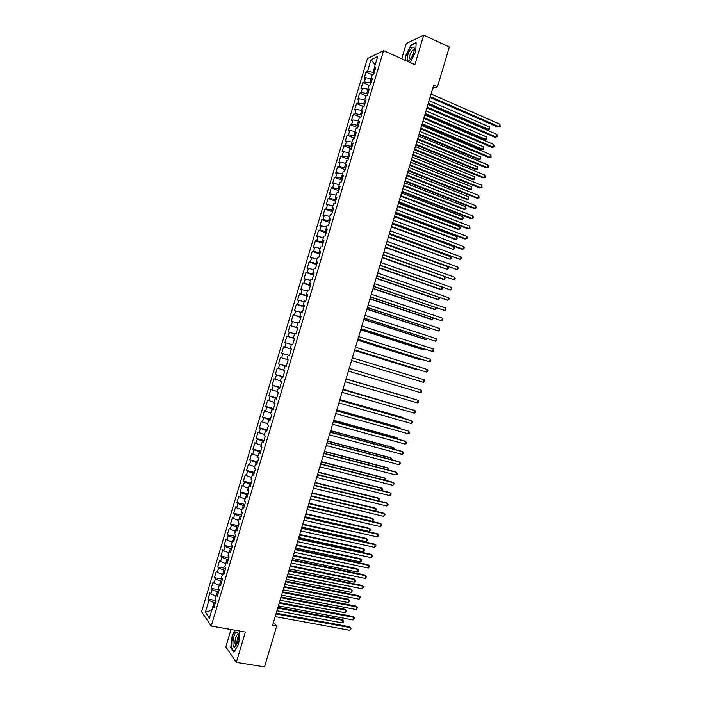 <?xml version="1.0" encoding="UTF-8"?>
<svg xmlns="http://www.w3.org/2000/svg" width="702" height="702" viewBox="0 0 702 702"><rect width="100%" height="100%" fill="white"/><g stroke="black" fill="none" stroke-linecap="round" stroke-linejoin="round"><path stroke-width="1.05" d="M414.162 50.298L413.215 49.868L411.96 50.974C409.169 55.739 408.652 58.468 410.407 59.187L410.521 59.135M231.028 629.501L225.825 646.893L236.32 662.355L264.522 666.9L276.685 626.096L273.473 622.341M367.427 58.556L201.553 611.775L211.214 626.044L383.573 50.614L367.427 58.556M383.573 50.614L414.882 64.672L423.718 35.1L406.291 43.515L401.728 58.766M375.201 64.768L370.972 59.775L367.497 71.376L365.996 72.069L364.101 78.37L365.602 77.703L364.329 81.923L362.846 82.573L360.951 88.882L362.434 88.25L361.17 92.471L359.687 93.085L357.801 99.394L359.275 98.806L358.002 103.027L356.537 103.606L354.642 109.916L356.107 109.363L354.843 113.592L353.387 114.128L351.491 120.446L352.939 119.928L351.676 124.157L350.228 124.658L348.332 130.976L349.772 130.502L348.508 134.731L347.069 135.188L345.173 141.506L346.604 141.076L345.331 145.305L343.91 145.726L342.014 152.044L343.427 151.65L342.164 155.888L340.751 156.265L338.855 162.592L340.259 162.232L338.987 166.471L337.592 166.813L335.688 173.14L337.083 172.824L335.81 177.062L334.424 177.36L332.529 183.696L333.906 183.415L332.643 187.653L331.265 187.917L329.361 194.252L330.73 194.015L329.457 198.254L328.097 198.482L326.193 204.817L327.553 204.615L326.281 208.863L324.929 209.047L323.025 215.382L324.377 215.224L323.104 219.472L321.762 219.612L319.858 225.956L321.191 225.842L319.919 230.089L318.594 230.195L316.69 236.539L318.006 236.46L316.734 240.707L315.417 240.768L313.513 247.122L314.829 247.078L313.548 251.334L312.241 251.36L310.337 257.713L311.644 257.704L310.363 261.96L309.073 261.943L307.16 268.304L308.45 268.339L307.178 272.595L305.897 272.543L303.984 278.896L305.265 278.975L303.992 283.231L302.72 283.143L300.807 289.505L302.071 289.619L300.798 293.875L299.535 293.743L297.63 300.114L298.885 300.263L297.604 304.528L296.358 304.352L294.445 310.723L295.691 310.916L294.41 315.18L293.173 314.97L291.269 321.34L292.497 321.577L291.216 325.842L289.987 325.588L288.083 331.958L289.303 332.239L288.022 336.504L286.802 336.214L284.898 342.585L286.1 342.901L284.819 347.174L283.617 346.841L281.704 353.22L282.906 353.58L281.625 357.844L280.431 357.476L278.518 363.855L279.703 364.25L278.422 368.524L277.246 368.111L275.324 374.499L276.5 374.938L275.219 379.212L274.052 378.755L272.139 385.144L273.297 385.617L272.016 389.9L270.858 389.408L268.945 395.796L270.094 396.314L268.813 400.588L267.664 400.061L265.751 406.449L266.883 407.011L265.602 411.293L264.47 410.714L262.557 417.111L263.68 417.708L262.399 421.99L261.276 421.384L259.354 427.781L260.468 428.413L259.187 432.704L258.073 432.046L256.16 438.452L257.257 439.127L255.976 443.41L254.879 442.725L252.957 449.131L254.045 449.842L252.764 454.133L251.676 453.395L249.754 459.81L250.833 460.565L249.543 464.856L248.473 464.083L246.551 470.498L247.622 471.288L246.332 475.579L245.27 474.771L243.348 481.186L244.401 482.02L243.111 486.319L242.067 485.459L240.137 491.883L241.181 492.76L239.9 497.051L238.855 496.156L236.934 502.579L237.96 503.501L236.679 507.8L235.653 506.862L233.722 513.285L234.74 514.241L233.45 518.541L232.441 517.567L230.51 523.999L231.52 524.999L230.23 529.299L229.229 528.281L227.299 534.713L228.299 535.749L227.009 540.057L226.018 538.996L224.087 545.436L225.07 546.516L223.78 550.816L222.797 549.719L220.867 556.159L221.841 557.274L220.551 561.582L219.586 560.45L217.655 566.891L218.612 568.05L217.322 572.358L216.365 571.182L214.435 577.623L215.382 578.825L214.092 583.134L213.145 581.923L211.214 588.364L212.153 589.61L210.863 593.918L209.924 592.663L207.994 599.104L215.777 600.552M370.972 59.775L377.676 56.529L374.14 68.313L375.14 69.48M282.906 353.58L289.443 355.528L291.4 348.991L290.145 348.64L291.444 344.305L292.708 344.638L294.664 338.101L293.401 337.802L294.7 333.459L295.963 333.748L297.92 327.22L296.648 326.957L297.946 322.622L299.227 322.867L301.184 316.348L299.894 316.128L301.193 311.793L302.483 311.995L304.44 305.475L303.132 305.291L304.431 300.965L305.739 301.132L307.695 294.612L306.379 294.471L307.678 290.145L308.994 290.259L310.942 283.748L309.626 283.652L310.916 279.326L312.25 279.405L314.198 272.894L312.864 272.832L314.154 268.515L315.496 268.55L317.453 262.039L316.102 262.03L317.392 257.704L318.752 257.704L320.7 251.193L319.34 251.219L320.63 246.902L321.999 246.858L323.947 240.356L322.578 240.426L323.868 236.1L325.245 236.021L327.193 229.519L325.807 229.624L327.106 225.316L328.492 225.184L330.44 218.691L329.045 218.84L330.335 214.522L331.739 214.356L333.678 207.862L332.274 208.055L333.564 203.738L334.977 203.536L336.925 197.043L335.503 197.28L336.793 192.962L338.215 192.717L340.163 186.232L338.733 186.504L340.022 182.195L341.462 181.906L343.401 175.421L341.953 175.728L343.243 171.428L344.7 171.095L346.639 164.61L345.182 164.97L346.472 160.661L347.929 160.293L349.877 153.817L348.403 154.212L349.693 149.903L351.167 149.5L353.106 143.024L351.632 143.454L352.913 139.154L354.405 138.706L356.344 132.23L354.852 132.704L356.133 128.405L357.634 127.913L359.573 121.446L358.064 121.964L359.354 117.664L360.863 117.137L362.802 110.67L361.284 111.223L362.574 106.932L364.092 106.353L366.032 99.895L364.505 100.491L365.786 96.2L367.322 95.586L369.252 89.119L367.716 89.759L368.998 85.469L370.542 84.819L372.481 78.361L370.928 79.036L372.218 74.745L373.771 74.052L375.702 67.594L374.14 68.313M288.197 355.151L286.899 359.494L288.136 359.88L286.179 366.418L284.942 366.005L283.643 370.349L284.872 370.779L282.915 377.316L281.695 376.869L280.388 381.212L281.607 381.677L279.642 388.224L278.44 387.723L277.132 392.076L278.334 392.585L276.377 399.131L275.184 398.596L273.877 402.948L275.07 403.501L273.104 410.047L271.92 409.468L270.621 413.82L271.797 414.417L269.831 420.972L268.664 420.349L267.357 424.701L268.524 425.342L266.558 431.897L265.4 431.23L264.101 435.591L265.251 436.267L263.285 442.822L262.136 442.12L260.837 446.481L261.978 447.2L260.012 453.764L258.871 453.018L257.573 457.371L258.696 458.134L256.73 464.698L255.607 463.917L254.299 468.278L255.423 469.076L253.457 475.649L252.343 474.815L251.035 479.185L252.141 480.028L250.175 486.6L249.07 485.731L247.762 490.093L248.859 490.979L246.893 497.551L245.805 496.639L244.498 501.009L245.577 501.939L243.603 508.52L242.532 507.564L241.225 511.933L242.295 512.899L240.321 519.48L239.259 518.488L237.952 522.858L239.005 523.867L237.03 530.458L235.986 529.413L234.67 533.792L235.714 534.845L233.748 541.435L232.704 540.347L231.397 544.726L232.432 545.823L230.458 552.413L229.431 551.289L228.115 555.668L229.142 556.809L227.158 563.399L226.149 562.232L224.833 566.619L225.842 567.795L223.868 574.394L222.867 573.183L221.551 577.571L222.552 578.79L220.577 585.389L219.586 584.143L218.269 588.522L219.252 589.794L217.278 596.393L216.304 595.103L214.987 599.49L215.962 600.798L213.978 607.405L213.013 606.072L209.398 618.137L205.361 612.258L208.924 600.394L207.994 599.104M432.678 88.513L437.469 86.785L433.696 85.109L272.578 625.359L276.685 626.096M218.585 592.032L217.436 591.812L216.462 595.068M210.863 593.918L216.005 596.086M212.153 589.61L217.436 591.812M213.013 606.072L214.479 605.738M221.823 581.23L220.674 581.01L219.744 584.117M214.092 583.134L219.243 585.275M215.382 578.825L220.674 581.01M216.304 595.103L217.752 594.805M225.052 570.436L223.912 570.208L223.025 573.157M217.322 572.358L222.481 574.473M218.612 568.05L223.912 570.208M219.586 584.143L221.025 583.88M228.29 559.643L227.15 559.406L226.307 562.214M220.551 561.582L225.719 563.671M221.841 557.274L227.15 559.406M222.867 573.183L224.298 572.955M231.52 548.85L230.379 548.613L229.58 551.272M223.78 550.816L228.957 552.878M225.07 546.516L230.379 548.613M226.149 562.232L227.571 562.03M234.749 538.065L233.608 537.829L232.862 540.338M227.009 540.057L232.186 542.084M228.299 535.749L233.608 537.829M229.431 551.289L230.844 551.114M237.978 527.29L236.846 527.044L236.135 529.405M230.23 529.299L235.416 531.3M231.52 524.999L236.846 527.044M232.704 540.347L234.108 540.207M241.207 516.523L240.075 516.268L239.408 518.48M233.45 518.541L238.645 520.524M234.74 514.241L240.075 516.268M235.986 529.413L237.381 529.299M244.436 505.747L243.304 505.493L242.681 507.555M236.679 507.8L241.874 509.749M237.96 503.501L243.304 505.493M239.259 518.488L240.646 518.401M247.657 494.989L246.525 494.726L245.954 496.639M239.9 497.051L245.103 498.982M241.181 492.76L246.525 494.726M242.532 507.564L243.91 507.511M250.886 484.231L249.754 483.959L249.219 485.731M243.111 486.319L248.324 488.215M244.401 482.02L249.754 483.959M245.805 496.639L247.174 496.621M254.106 473.481L252.974 473.201L252.492 474.824M246.332 475.579L251.553 477.457M247.622 471.288L252.974 473.201M249.07 485.731L250.43 485.74M257.327 462.732L256.195 462.451L255.756 463.925M249.543 464.856L254.773 466.707M250.833 460.565L256.195 462.451M252.343 474.815L253.694 474.859M260.539 451.991L259.415 451.702L259.02 453.027M252.764 454.133L257.994 455.958M254.045 449.842L259.415 451.702M255.607 463.917L256.95 463.987M263.759 441.251L262.636 440.961L262.285 442.137M255.976 443.41L261.214 445.208M257.257 439.127L262.636 440.961M258.871 453.018L260.205 453.115M266.971 430.519L265.856 430.221L265.549 431.247M259.187 432.704L264.435 434.468M260.468 428.413L265.856 430.221M262.136 442.12L263.461 442.251M270.191 419.787L269.068 419.489L268.805 420.366M262.399 421.99L267.646 423.736M263.68 417.708L269.068 419.489M265.4 431.23L266.716 431.397M273.403 409.064L272.279 408.757L272.06 409.494M265.602 411.293L270.867 413.004M266.883 407.011L272.279 408.757M268.664 420.349L269.963 420.542M276.614 398.35L275.5 398.034L275.324 398.622M268.813 400.588L274.078 402.281M270.094 396.314L275.5 398.034M271.92 409.468L273.218 409.687M279.826 387.636L278.58 387.758M272.016 389.9L277.29 391.567M273.297 385.617L278.712 387.32M275.184 398.596L276.465 398.85M283.029 376.93L281.827 376.895M275.219 379.212L280.502 380.853M276.5 374.938L281.914 376.605M278.44 387.723L279.712 388.013M286.24 366.225L285.082 366.04M278.422 368.524L283.705 370.138M279.703 364.25L285.126 365.9M281.695 376.869L282.959 377.176M281.625 357.844L286.916 359.433M284.942 366.005L286.197 366.347M291.365 349.105L290.286 348.683M284.819 347.174L290.259 348.771M286.1 342.901L291.4 344.454M294.568 338.417L293.533 337.846M288.022 336.504L293.462 338.083M289.303 332.239L294.603 333.766M290.145 348.64L291.383 349.034M297.771 327.737L296.779 327.009M291.216 325.842L296.665 327.386M292.497 321.577L297.806 323.078M293.401 337.802L294.629 338.215M300.965 317.05L299.868 316.707L300.026 316.172M294.41 315.18L299.868 316.707M295.691 310.916L301.009 312.39M296.648 326.957L297.867 327.404M304.168 306.379L303.062 306.019L303.264 305.352M297.604 304.528L303.062 306.019M298.885 300.263L304.212 301.72M299.894 316.128L301.105 316.602M307.362 295.709L306.265 295.349L306.511 294.533M300.798 293.875L306.265 295.349M302.071 289.619L307.406 291.04M303.132 305.291L304.335 305.8M310.556 285.038L309.459 284.679L309.749 283.713M303.992 283.231L309.459 284.679M305.265 278.975L310.6 280.37M306.379 294.471L307.573 295.007M313.75 274.377L312.653 274.008L312.987 272.902M307.178 272.595L312.653 274.008M308.45 268.339L313.794 269.708M309.626 283.652L310.802 284.222M316.944 263.724L315.847 263.347L316.225 262.092M310.363 261.96L315.847 263.347M311.644 257.704L316.988 259.056M312.864 272.832L314.04 273.438M320.138 253.071L319.041 252.694L319.463 251.29M313.548 251.334L319.041 252.694M314.829 247.078L320.182 248.403M316.102 262.03L317.269 262.653M323.324 242.427L322.236 242.041L322.701 240.496M316.734 240.707L322.236 242.041M318.006 236.46L323.376 237.75M319.34 251.219L320.498 251.878M326.518 231.783L325.43 231.397L325.93 229.703M319.919 230.089L325.43 231.397M321.191 225.842L326.562 227.106M322.578 240.426L323.719 241.111M329.703 221.148L328.615 220.753L329.168 218.919M323.104 219.472L328.615 220.753M324.377 215.224L329.747 216.47M325.807 229.624L326.948 230.344M332.888 210.521L331.8 210.117L332.397 208.143M326.281 208.863L331.8 210.117M327.553 204.615L332.941 205.835M329.045 218.84L330.168 219.586M336.065 199.894L334.986 199.491L335.626 197.367M329.457 198.254L334.986 199.491M330.73 194.015L336.118 195.209M332.274 208.055L333.389 208.827M339.25 189.268L338.171 188.864L338.847 186.592M332.643 187.653L338.171 188.864M333.906 183.415L339.303 184.582M335.503 197.28L336.609 198.078M342.436 178.659L341.356 178.238L342.076 175.825M335.81 177.062L341.356 178.238M337.083 172.824L342.488 173.964M338.733 186.504L339.829 187.337M345.612 168.041L344.533 167.62L345.296 165.067M338.987 166.471L344.533 167.62M340.259 162.232L345.665 163.347M341.953 175.728L343.05 176.597M348.789 157.441L347.709 157.011L348.525 154.308M342.164 155.888L347.709 157.011M343.427 151.65L348.841 152.738M345.182 164.97L346.262 165.865M351.965 146.832L350.895 146.402L351.746 143.559M345.331 145.305L350.895 146.402M346.604 141.076L352.027 142.137M348.403 154.212L349.482 155.133M355.142 136.241L354.071 135.802L354.966 132.81M348.508 134.731L354.071 135.802M349.772 130.502L355.194 131.537M351.632 143.454L352.694 144.41M358.31 125.649L357.239 125.21L358.178 122.069M351.676 124.157L357.239 125.21M352.939 119.928L358.371 120.946M354.852 132.704L355.905 133.687M361.486 115.058L360.416 114.61L361.398 111.337M354.843 113.592L360.416 114.61M356.107 109.363L361.548 110.354M358.064 121.964L359.117 122.973M364.654 104.475L363.592 104.028L364.61 100.605M358.002 103.027L363.592 104.028M359.275 98.806L364.715 99.772M361.284 111.223L362.32 112.267M367.822 93.901L366.76 93.445L367.83 89.882M361.17 92.471L366.76 93.445M362.434 88.25L367.892 89.189M364.505 100.491L365.531 101.562M370.989 83.327L369.928 82.862L371.042 79.159M364.329 81.923L369.928 82.862M365.602 77.703L371.06 78.615M367.716 89.759L368.734 90.865M374.157 72.754L373.095 72.297L374.254 68.445M367.497 71.376L373.095 72.297M370.928 79.036L371.937 80.168M423.718 35.1L449.333 46.999L437.469 86.785M236.32 662.355L245.384 632.011L211.214 626.044M215.347 602.842L214.198 602.632L213.18 606.037M208.924 600.394L214.198 602.632M211.758 610.249L205.361 612.258M410.231 62.583L415.751 51.544L416.137 42.585L410.907 45.068L405.344 56.274L405.142 60.302M235.082 630.212L232.257 635.108L230.756 647.621L233.933 652.219L238.68 644.067L239.935 631.054M365.996 72.069L372.209 74.772M362.846 82.573L369.287 85.346M359.687 93.085L366.418 95.946M356.537 103.606L363.566 106.555M353.387 114.128L360.74 117.173M350.228 124.658L357.695 127.711M347.069 135.188L354.554 138.206M343.91 145.726L351.404 148.71M340.751 156.265L348.253 159.214M337.592 166.813L345.103 169.726M334.424 177.36L341.953 180.247M331.265 187.917L338.803 190.768M328.097 198.482L335.653 201.29M324.929 209.047L332.494 211.828M321.762 219.612L329.335 222.358M318.594 230.195L326.184 232.897M315.417 240.768L323.017 243.445M312.241 251.36L319.858 254.001M309.073 261.943L316.699 264.549M305.897 272.543L313.531 275.114M302.72 283.143L310.372 285.679M299.535 293.743L307.204 296.244M296.358 304.352L304.036 306.818M293.173 314.97L300.868 317.401M289.987 325.588L297.692 327.983M286.802 336.214L294.524 338.575M283.617 346.841L291.348 349.166M278.518 363.855L286.267 366.128M275.324 374.499L283.09 376.737M272.139 385.144L279.905 387.346M268.945 395.796L276.728 397.964M265.751 406.449L273.543 408.582M262.557 417.111L270.367 419.208M259.354 427.781L267.181 429.843M256.16 438.452L263.987 440.479M252.957 449.131L260.802 451.114M249.754 459.81L257.616 461.758M246.551 470.498L254.422 472.411M243.348 481.186L251.228 483.064M240.137 491.883L248.034 493.725M236.934 502.579L244.84 504.396M233.722 513.285L241.646 515.066M230.51 523.999L238.443 525.737M227.299 534.713L235.249 536.416M224.087 545.436L232.046 547.104M220.867 556.159L228.843 557.792M217.655 566.891L225.64 568.488M214.435 577.623L222.437 579.185M211.214 588.364L219.226 589.891M237.522 637.17L236.635 644.576M411.381 45.288L410.907 45.068M231.318 647.709L230.756 647.621M430.01 97.473L497.832 127.106L499.183 126.772L430.256 96.63M499.938 124.236L500.149 126.614L499.183 126.772L499.938 124.236L431.037 94.007M500.149 126.614L497.832 127.106M428.053 104.019L487.267 129.686L488.566 129.37L489.303 126.878L429.054 100.658M428.29 103.212L488.566 129.37L489.522 129.212L487.267 129.686M489.303 126.878L489.522 129.212M426.886 107.932L494.822 137.25L496.165 136.943L427.123 107.125M496.919 134.398L497.139 136.767L496.165 136.943L496.919 134.398L427.913 104.501M497.139 136.767L494.822 137.25M423.762 118.401L491.812 147.394L493.155 147.113L423.999 117.629M493.91 144.577L494.427 145.911L494.12 146.929L493.155 147.113L493.91 144.577L424.78 114.996M494.12 146.929L491.812 147.394M425.008 114.233L484.319 139.628L485.608 139.338L486.346 136.846L426 110.898M425.236 113.461L485.608 139.338L486.565 139.163L484.319 139.628M486.346 136.846L486.565 139.163M421.955 124.456L481.361 149.579L482.643 149.307L483.388 146.815L422.946 121.148M422.183 123.71L482.643 149.307L483.617 149.122L481.361 149.579M483.388 146.815L483.617 149.122M410.433 59.249L411.284 58.047C413.522 54.186 414.513 50.886 414.268 48.14C413.776 46.534 412.662 46.762 410.924 48.842C406.291 54.466 405.738 65.33 410.433 59.249M414.233 50.447L413.215 49.868M405.484 60.451L405.695 56.292L411.082 45.428L416.119 43.041M234.766 646.954L236.653 644.541C238.566 639.548 238.926 635.573 237.75 632.625L236.504 632.248C233.152 633.502 231.309 648.78 234.766 646.954M238.426 635.231L237.329 634.836C235.056 636.056 233.977 646.077 236.276 644.831L236.416 644.752M234.161 651.825L231.107 647.402L232.564 635.284L235.442 630.273M239.751 631.028L240.145 631.554M420.638 128.878L488.803 157.546L490.136 157.292L420.867 128.133M490.891 154.747L491.11 157.09L490.136 157.292L490.891 154.747L421.648 125.5M417.514 139.356L485.793 167.699L487.118 167.471L417.725 138.645M487.872 164.926L488.399 166.242L488.092 167.26L487.118 167.471L487.872 164.926L418.515 136.012M418.91 134.679L478.413 159.53L479.685 159.284L480.422 156.792L419.884 131.406M419.12 133.968L479.685 159.284L480.659 159.082L480.422 156.792M415.856 144.91L475.456 169.48L476.728 169.261L477.465 166.769L416.83 141.664M416.058 144.235L476.728 169.261L477.702 169.05L477.465 166.769M414.391 149.833L482.783 177.86L484.09 177.659L414.592 149.157M484.854 175.114L485.082 177.43L484.09 177.659L484.854 175.114L415.373 146.525M412.802 155.142L472.499 179.44L473.762 179.247L474.499 176.755L413.768 151.93M412.995 154.493L473.762 179.247L474.745 179.019L474.499 176.755M411.258 160.328L479.764 188.022L481.072 187.846L411.451 159.679M481.826 185.302L482.063 187.609L481.072 187.846L481.826 185.302L412.241 157.046M409.749 165.382L469.541 189.408L470.796 189.233L471.542 186.741L410.705 162.197M409.933 164.768L470.796 189.233L471.779 188.996L471.542 186.741M408.134 170.814L476.755 198.192L478.053 198.043L408.318 170.2M478.808 195.498L479.045 197.788L478.053 198.043L478.808 195.498L409.099 167.567M405.001 181.318L473.736 208.371L475.026 208.24L405.177 180.73M475.781 205.695L476.026 207.976L475.026 208.24L475.781 205.695L405.958 178.097M401.869 191.821L470.717 218.541L471.998 218.445L402.035 191.26M472.753 215.891L473.306 217.146L472.999 218.164L471.998 218.445L472.753 215.891L402.816 188.627M398.736 202.325L467.699 228.729L468.971 228.65L398.894 201.799M469.726 226.105L469.98 228.361L468.971 228.65L469.726 226.105L399.675 199.166M395.603 212.838L464.671 238.917L465.944 238.864L395.744 212.346M466.698 236.311L467.26 237.539L466.953 238.557L465.944 238.864L466.698 236.311L396.533 209.705M392.462 223.35L461.653 249.105L462.916 249.087L392.602 222.894M463.671 246.525L464.233 247.736L463.925 248.762L462.916 249.087L463.671 246.525L393.392 220.252M389.329 233.871L459.88 259.301L389.452 233.45M460.644 256.748L461.205 257.95L460.898 258.968L459.88 259.301L460.644 256.748L390.242 230.809M386.188 244.401L456.853 269.533L386.302 244.006M457.607 266.971L458.178 268.155L457.871 269.182L456.853 269.533L457.607 266.971L387.092 241.365M383.046 254.931L453.817 279.765L383.152 254.572M454.58 277.202L455.15 278.378L454.843 279.396L453.817 279.765L454.58 277.202L383.941 251.93M406.695 175.632L466.584 199.377L467.83 199.228L468.576 196.727L407.643 172.473M406.87 175.044L467.83 199.228L468.822 198.973L468.576 196.727M403.641 185.881L463.627 209.345L464.864 209.231L465.61 206.73L404.571 182.748M403.808 185.319L464.864 209.231L465.856 208.959L466.154 207.959L465.61 206.73M400.579 196.13L460.661 219.322L461.898 219.226L462.644 216.725L401.509 193.032M400.737 195.604L461.898 219.226L462.89 218.954L463.188 217.953L462.644 216.725M397.525 206.388L457.704 229.308L458.932 229.238L459.67 226.728L398.438 203.317M397.674 205.888L458.932 229.238L459.924 228.94L460.222 227.939L459.67 226.728M394.463 216.655L454.738 239.294L455.958 239.242L456.704 236.741L395.366 213.61M394.603 216.181L455.958 239.242L456.958 238.943L457.256 237.943L456.704 236.741M391.4 226.922L452.983 249.263L453.729 246.753L392.304 223.903M391.532 226.483L452.983 249.263L453.992 248.938L454.291 247.938L453.729 246.753M388.338 237.188L450.017 259.275L450.754 256.774L389.224 234.205M388.46 236.785L450.017 259.275L451.026 258.95L451.325 257.95L450.754 256.774M385.275 247.464L447.042 269.305L447.779 266.795L386.153 244.515M385.389 247.086L447.042 269.305L448.051 268.954L448.35 267.953L447.779 266.795M382.204 257.748L442.874 279.273L444.068 279.326L444.778 276.93M382.309 257.397L444.068 279.326L445.086 278.975L444.875 276.965M379.905 265.47L450.781 289.996L380.001 265.137M451.544 287.434L451.816 289.619L450.781 289.996L451.544 287.434L380.791 262.495M379.141 268.032L439.9 289.285L441.084 289.364L441.733 287.171M379.238 267.716L441.084 289.364L442.111 288.987L442.049 287.285M376.763 276.009L447.744 300.237L376.851 275.71M448.508 297.674L449.087 298.824L448.78 299.842L447.744 300.237L448.508 297.674L377.641 273.069M376.07 278.317L436.934 299.298L438.109 299.394L438.697 297.42M376.158 278.036L438.109 299.394L439.136 299.017L439.224 297.604M373.613 286.548L444.708 310.477L373.692 286.284M445.472 307.915L445.752 310.073L444.708 310.477L445.472 307.915L374.482 283.643M372.999 288.61L433.959 309.31L435.126 309.442L435.652 307.678M373.078 288.364L435.126 309.442L436.161 309.038L436.398 307.932M370.472 297.104L441.672 320.726L370.542 296.867M442.427 318.164L442.716 320.314L441.672 320.726L442.427 318.164L371.332 294.226M369.928 298.912L430.984 319.331L432.151 319.48L432.607 317.936M369.998 298.692L432.151 319.48L433.441 318.217M367.322 307.66L438.627 330.984L367.383 307.458M439.391 328.422L439.68 330.545L438.627 330.984L439.391 328.422L368.173 304.808M366.856 309.213L428.009 329.352L429.168 329.536L429.563 328.203M366.918 309.029L429.168 329.536L430.396 328.475M364.171 318.217L435.591 341.242L364.224 318.05M436.346 338.68L436.942 339.768L436.644 340.795L435.591 341.242L436.346 338.68L365.014 315.4M363.785 319.524L425.035 339.382L426.184 339.584L426.518 338.469M363.829 319.366L426.184 339.584L427.351 338.741M361.021 328.782L432.546 351.5L361.065 328.641M433.301 348.938L433.906 350.017L433.599 351.044L432.546 351.5L433.301 348.938L361.855 325.991M360.705 329.835L422.051 349.42L423.201 349.649L423.464 348.745M360.749 329.712L423.201 349.649L424.298 349.008M357.871 339.347L429.501 361.767L357.906 339.25M430.265 359.205L430.861 360.266L430.563 361.293L429.501 361.767L430.265 359.205L358.696 336.6M357.634 340.154L419.076 359.459L420.208 359.705L420.419 359.02M357.66 340.058L420.208 359.705L421.209 359.275M354.721 349.921L426.456 372.042L354.738 349.85M427.22 369.471L427.825 370.524L427.518 371.551L426.456 372.042L427.22 369.471L355.528 347.2M354.554 350.473L416.093 369.498L417.225 369.778L417.365 369.305M354.571 350.412L417.225 369.778L417.901 369.471M351.562 360.503L423.403 382.318L351.579 360.468M424.166 379.747L424.78 380.791L424.473 381.818L423.403 382.318L424.166 379.747L352.369 357.809M421.121 390.031L421.735 391.058L421.428 392.085L420.358 392.602L348.411 371.077L420.358 392.602L421.121 390.031L349.201 368.427M411.302 389.9L348.394 371.13L411.258 389.882M417.304 402.887L418.383 402.351L418.69 401.325L418.067 400.315L346.042 379.027L418.067 400.315L417.304 402.887L345.244 381.704M407.897 397.139L346.077 378.887L407.897 397.139M342.866 389.671L415.022 410.6L414.259 413.171L342.076 392.33M342.883 389.619L413.873 410.214L415.645 411.6L415.338 412.627L414.259 413.171M405.905 407.906L342.997 389.224M406.291 408.011L342.98 389.277M339.698 400.298L411.969 420.893L411.205 423.464L338.899 402.957M339.715 400.219L410.828 420.48L412.592 421.884L412.293 422.911L411.205 423.464M402.851 418.208L403.018 417.655L401.921 417.26L339.917 399.57M403.492 418.392L403.018 417.655L339.891 399.649M336.521 410.933L408.915 431.195L408.152 433.766L335.731 413.592M336.556 410.819L407.783 430.756L409.547 432.169L409.24 433.195L408.152 433.766M399.789 428.518L400.017 427.746L398.938 427.325L336.828 409.915M400.64 428.755L400.017 427.746L336.793 410.029M333.353 421.577L405.861 441.497L405.098 444.068L332.555 424.236M333.397 421.428L404.738 441.031L406.493 442.453L406.195 443.488L405.098 444.068M396.735 438.829L397.025 437.837L395.946 437.399L333.74 420.27M397.578 439.066L397.025 437.837L333.696 420.41M330.177 432.221L402.799 451.798L402.035 454.378L329.378 434.88M330.23 432.037L401.684 451.307L403.439 452.746L403.141 453.782L402.035 454.378M393.673 449.148L394.024 447.946L392.953 447.472L330.651 430.624M394.515 449.377L394.024 447.946L330.598 430.8M327 442.865L399.745 462.109L398.982 464.689L326.202 445.533M327.062 442.655L398.639 461.591L400.386 463.048L400.087 464.075L398.982 464.689M390.61 459.468L391.032 458.046L389.961 457.555L327.562 440.988M391.462 459.696L391.032 458.046L327.501 441.189M323.824 453.527L396.683 472.428L395.919 475.008L323.025 456.186M323.894 453.273L395.586 471.884L397.332 473.35L397.034 474.385L395.919 475.008M387.539 469.796L388.03 468.155L386.969 467.637L324.473 451.36M388.39 470.015L388.68 469.068L388.03 468.155L324.403 451.588M320.647 464.18L393.629 482.748L392.857 485.328L319.849 466.848M320.726 463.899L392.532 482.177L394.278 483.66L392.857 485.328M384.477 480.133L385.029 478.273L383.976 477.729L321.376 461.723M385.161 480.3L385.679 479.168L385.029 478.273L321.297 461.995M317.462 474.85L390.566 493.076L389.794 495.656L316.672 477.509M317.558 474.534L389.478 492.479L391.225 493.971L389.794 495.656M381.405 490.461L382.028 488.39L380.984 487.82L318.278 472.104M381.87 490.584L382.678 489.276L382.028 488.39L318.19 472.402M314.285 485.512L387.504 503.404L386.732 505.984L313.487 488.18M314.382 485.17L386.425 502.781L388.162 504.29L386.732 505.984M378.343 500.807L379.019 498.517L377.983 497.92L315.189 482.485M378.58 500.868L379.677 499.385L379.019 498.517L315.084 482.809M311.1 496.191L384.433 513.741L383.669 516.321L310.302 498.859M311.214 495.814L383.362 513.092L385.1 514.61L383.669 516.321M375.272 511.153L376.018 508.643L374.991 508.02L312.092 492.865M375.289 511.153L376.676 509.503L376.018 508.643L311.978 493.225M307.915 506.87L381.37 524.078L380.607 526.667L307.116 509.538M308.038 506.458L380.308 523.402L382.037 524.938L380.607 526.667M308.099 506.256L372.262 521.305L373.008 518.769L371.99 518.129L308.994 503.255M372.262 521.305L373.675 519.62L373.008 518.769L308.871 503.65M304.729 517.549L378.299 534.424L377.536 537.004L303.931 520.226M304.861 517.111L377.246 533.722L378.975 535.266L377.536 537.004M304.984 516.681L369.252 531.44L369.998 528.913L368.989 528.237L305.888 513.653M369.252 531.44L370.674 529.747L369.998 528.913L305.765 514.075M301.544 528.237L375.237 544.77L374.464 547.358L300.746 530.914M301.685 527.764L374.184 544.041L375.912 545.603L374.464 547.358M301.878 527.114L366.242 541.584L366.988 539.048L365.988 538.355L302.79 524.052M366.242 541.584L367.664 539.873L366.988 539.048L302.65 524.508M298.35 538.934L372.165 555.124L371.393 557.713L297.551 541.611M298.499 538.425L371.121 554.369L372.85 555.94L371.393 557.713M298.762 537.557L363.232 551.728L363.978 549.192L362.978 548.473L299.684 534.459M363.232 551.728L364.663 550.008L363.978 549.192L299.543 534.942M295.165 549.631L369.094 565.479L368.322 568.067L294.366 552.307M295.323 549.087L368.059 564.698L369.778 566.286L368.322 568.067M295.647 547.99L360.214 561.881L360.968 559.345L359.977 558.599L296.586 544.866M360.214 561.881L361.354 561.152L361.653 560.143L360.968 559.345L296.428 545.384M291.971 560.336L366.023 575.842L365.251 578.43L291.172 563.013M292.137 559.757L364.996 575.035L366.707 576.632L365.251 578.43M292.532 558.441L357.204 572.042L357.959 569.497L356.967 568.725L293.48 555.282M357.204 572.042L358.345 571.296L358.643 570.278L357.959 569.497L293.313 555.826M288.776 571.042L362.943 586.205L362.179 588.803L287.978 573.718M288.961 570.436L361.925 585.371L363.645 586.986L362.179 588.803M289.417 568.892L354.185 582.195L354.94 579.659L353.966 578.86L290.374 565.698M354.185 582.195L355.335 581.44L355.633 580.431L354.94 579.659L290.198 566.277M285.582 581.756L359.872 596.577L359.099 599.175L284.784 584.433M285.775 581.116L358.862 595.717L360.574 597.341L359.099 599.175M286.302 579.343L351.175 592.365L351.93 589.82L350.956 588.996L287.258 576.123M351.175 592.365L352.623 590.575L351.93 589.82L287.083 576.728M282.38 592.47L356.791 606.958L356.028 609.547L281.581 595.156M282.581 591.804L355.791 606.072L357.493 607.704L356.028 609.547M283.178 589.803L348.157 602.527L348.912 599.991L347.946 599.139L284.152 586.547M348.157 602.527L349.306 601.746L349.605 600.736L348.912 599.991L283.959 587.188M279.185 603.193L353.72 617.339L352.948 619.936L278.387 605.879M279.396 602.491L352.72 616.426L354.422 618.076L352.948 619.936M280.063 600.271L345.138 612.706L345.893 610.161L344.936 609.283L281.037 596.981M345.138 612.706L346.595 610.889L345.893 610.161L280.835 597.656M275.983 613.925L350.64 627.72L349.868 630.317L275.184 616.61M276.211 613.188L349.649 626.781L351.351 628.448L349.868 630.317M276.939 610.74L342.12 622.885L342.874 620.34L341.918 619.436L277.931 607.414M342.12 622.885L343.278 622.069L343.576 621.059L342.874 620.34L277.72 608.125M414.25 50.333L414.268 48.14M238.311 635.029L237.75 632.625M238.285 635.003L237.329 634.836"/></g></svg>

